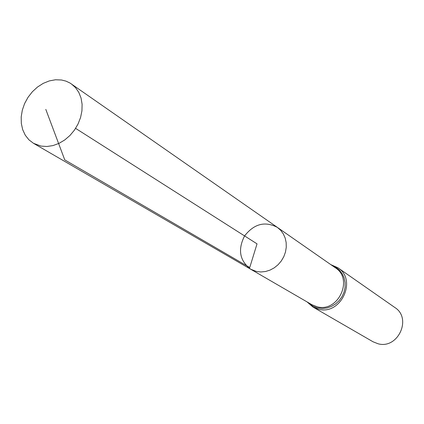 <?xml version="1.0" encoding="UTF-8"?>
<svg xmlns="http://www.w3.org/2000/svg" width="424" height="424" viewBox="0 0 424 424"><rect width="100%" height="100%" fill="white"/><g stroke="black" fill="none" stroke-linecap="round" stroke-linejoin="round"><path stroke-width="0.64" d="M277.338 227.375L335.421 267.836C353.801 279.156 338.166 312.726 317.21 306.796L311.937 304.734L250.695 269.229L256.531 271.487L260.999 271.969L265.562 271.503L270.051 270.099L274.275 267.814L278.065 264.74L281.276 260.993L283.773 256.727L285.458 252.105L286.264 247.319L286.163 242.56L285.161 238.018L283.296 233.868L280.656 230.274L277.338 227.375C265 220.941 254.082 223.793 244.579 235.929C237.604 249.678 239.645 260.776 250.695 269.229L256.531 271.487L260.999 271.969L265.562 271.503L270.051 270.099L274.275 267.814L278.065 264.74L281.276 260.993L283.773 256.727L285.458 252.105L286.264 247.319L286.163 242.56L285.161 238.018L283.296 233.868L280.656 230.274L277.338 227.375L70.082 83.078L65.99 81.132L61.544 79.998L55.507 79.765L49.322 80.905L43.248 83.353L37.524 87.015L32.378 91.732L28.021 97.313L24.619 103.535L22.313 110.15L21.2 116.892L21.327 123.49L22.695 129.67L25.255 135.187L28.906 139.803L33.517 143.328L41.059 146.1L46.926 146.497L52.989 145.58L59.016 143.37L64.755 139.952L69.976 135.457L74.47 130.067L78.048 123.999L80.571 117.496L81.938 110.823L82.097 104.251L81.048 98.039L78.832 92.437L75.557 87.662L71.349 83.899M337.944 267.777C357.485 279.856 340.827 315.551 318.525 309.223L312.949 307.04L373.019 341.771L378.001 343.747C397.898 349.519 412.319 318.35 394.834 307.501L337.944 267.777L330.794 264.613M75.61 128.366L257.029 243.853L249.736 267.533L64.755 159.89L45.803 109.392M308.227 302.582L312.636 306.001L317.083 307.819L322.415 308.502L327.036 307.962L331.515 306.398L335.638 303.891L339.211 300.563L342.057 296.556L344.044 292.078L345.078 287.329L345.11 282.543L344.145 277.943L342.226 273.745L339.454 270.152L335.956 267.321L331.907 265.387M312.949 307.04L307.056 301.904M250.695 269.229L33.517 143.328"/></g></svg>
